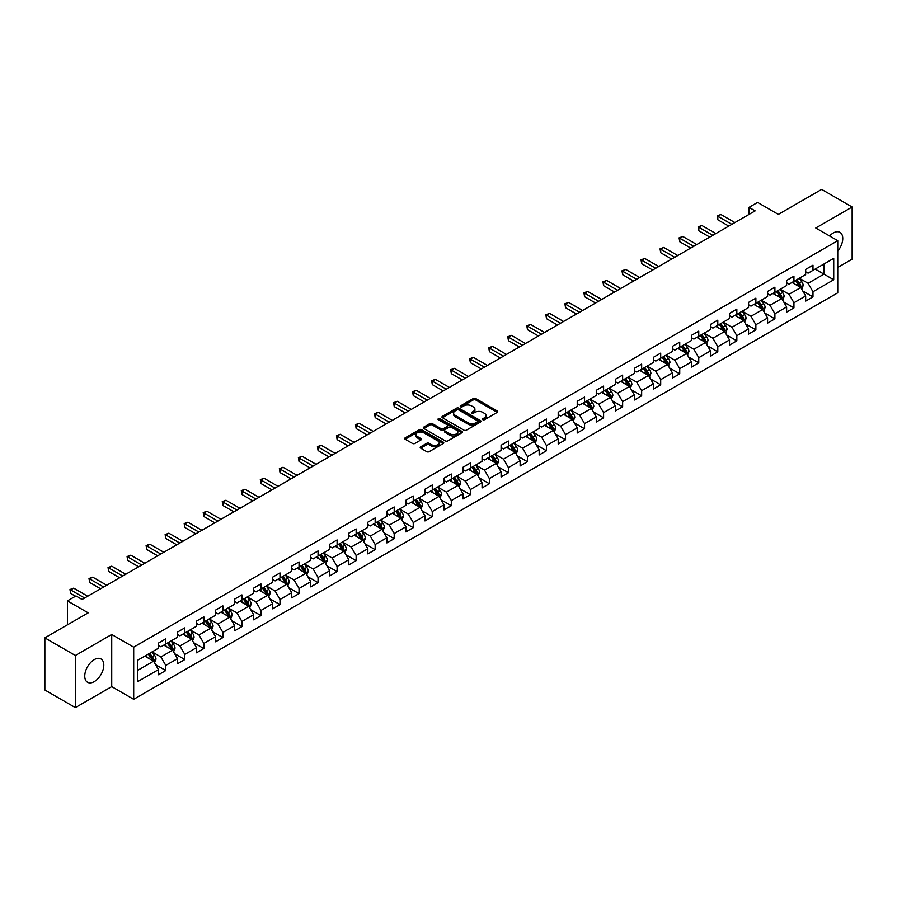 <?xml version="1.0" encoding="UTF-8"?>
<svg xmlns="http://www.w3.org/2000/svg" width="897" height="897" viewBox="0 0 897 897"><rect width="100%" height="100%" fill="white"/><g stroke="black" fill="none" stroke-linecap="round" stroke-linejoin="round"><path stroke-width="1.35" d="M482.821 419.706A1.189 0.684 0 0 0 484.503 419.706L497.23 412.362A1.693 0.975 0 0 0 497.723 411.667A1.693 0.975 0 0 0 497.23 410.972L475.668 398.526A1.693 0.975 0 0 0 473.268 398.526L460.542 405.881A1.189 0.684 0 0 0 462.224 406.846L463.872 405.893A5.416 3.128 0 0 1 471.53 405.893L473.336 406.935A5.416 3.128 0 0 1 474.917 409.144A5.416 3.128 0 0 1 473.336 411.353L471.687 412.306A1.189 0.684 0 0 0 473.358 413.27L475.006 412.328A5.416 3.128 0 0 1 482.676 412.328L484.47 413.36A5.416 3.128 0 0 1 486.062 415.58A5.416 3.128 0 0 1 484.47 417.789L482.821 418.742A1.189 0.684 0 0 0 482.821 419.706L482.821 418.742M94.263 681.619A13.455 7.77 120 0 0 103.065 669.756A13.455 7.77 120 0 0 101.002 658.97A13.455 7.77 120 0 0 94.263 659.631A13.455 7.77 120 0 0 85.473 671.494A13.455 7.77 120 0 0 87.536 682.281A13.455 7.77 120 0 0 94.263 681.619M837.753 251.059A13.455 7.77 120 0 0 839.962 232.334A13.455 7.77 120 0 0 833.235 232.996A13.455 7.77 120 0 0 829.579 235.956M420.693 446.796A1.693 0.975 0 0 0 420.2 447.491A1.693 0.975 0 0 0 420.693 448.175L426.737 451.673A1.693 0.975 0 0 0 429.136 451.673L443.264 443.51A1.693 0.975 0 0 0 443.768 442.815A1.693 0.975 0 0 0 443.264 442.131L421.713 429.685A1.693 0.975 0 0 0 419.314 429.685L405.175 437.837A1.693 0.975 0 0 0 404.682 438.532A1.693 0.975 0 0 0 405.175 439.227L412.485 443.443A1.693 0.975 0 0 0 414.885 443.443L420.928 439.945A1.693 0.975 0 0 0 421.422 439.261A1.693 0.975 0 0 0 420.928 438.566L417.307 436.48A4.53 2.613 0 0 1 415.984 434.63A4.53 2.613 0 0 1 418.776 432.208A4.53 2.613 0 0 1 423.709 432.78L437.904 440.965A4.53 2.613 0 0 1 439.238 442.815A4.53 2.613 0 0 1 436.435 445.237A4.53 2.613 0 0 1 431.502 444.665L429.136 443.309A1.693 0.975 0 0 0 426.737 443.309L420.693 446.796L420.693 448.175M837.753 267.452L852.15 259.132L852.15 207.005L821.641 189.39L778.327 214.394L757.584 202.419L749.04 207.353L755.139 210.873L82.064 599.476L75.965 595.944L67.421 600.878L67.421 624.839M75.359 655.483L75.359 707.61L111.721 686.62L111.721 634.482L75.359 655.483L44.85 637.868L88.164 612.853L67.421 600.878M111.721 634.482L133.687 647.163L837.753 240.676L837.753 292.803L133.687 699.301L133.687 647.163M852.15 207.005L815.788 227.995L837.753 240.676M463.984 430.168A1.693 0.975 0 0 0 466.384 430.168L480.512 422.005A1.693 0.975 0 0 0 481.016 421.31A1.693 0.975 0 0 0 480.512 420.626L458.961 408.18A1.693 0.975 0 0 0 456.562 408.18L442.434 416.331A1.693 0.975 0 0 0 441.929 417.027A1.693 0.975 0 0 0 442.434 417.722L463.984 430.168M438.768 419.964A1.189 0.684 0 0 1 439.978 420.132L439.978 418.72L461.888 431.379A1.693 0.975 0 0 1 462.392 432.062A1.693 0.975 0 0 1 461.888 432.758L447.76 440.92A1.693 0.975 0 0 1 445.361 440.92L423.799 428.474L423.799 427.084A1.693 0.975 0 0 0 423.306 427.779A1.693 0.975 0 0 0 423.799 428.474M423.799 427.084L429.854 423.597A1.693 0.975 0 0 1 432.253 423.597L440.988 428.643A1.693 0.975 0 0 0 443.387 428.643L447.401 426.333A1.693 0.975 0 0 0 447.895 425.638A1.693 0.975 0 0 0 447.401 424.943L438.297 419.684A1.189 0.684 0 0 1 439.978 418.72M75.359 707.61L44.85 689.995L44.85 637.868M155.585 664.677L165.777 670.552L165.777 665.417L177.494 658.645L177.494 663.791L184.804 659.564L184.804 654.418L196.521 647.656L196.521 652.803L203.843 648.576L203.843 643.429L215.56 636.668L215.56 641.815L222.882 637.588L222.882 632.441L234.599 625.68L234.599 630.826L241.921 626.599L241.921 621.453L253.627 614.692L253.627 619.827L260.949 615.6L260.949 610.465L272.666 603.703L272.666 608.839L279.987 604.612L279.987 599.476L291.704 592.704L291.704 597.851L299.026 593.623L299.026 588.477L310.732 581.716L310.732 586.862L318.054 582.635L318.054 577.489L329.771 570.727L329.771 575.874L337.093 571.647L337.093 566.5L348.81 559.739L348.81 564.886L356.131 560.659L356.131 555.512L367.848 548.751L367.848 553.886L375.159 549.67L375.159 544.524L386.876 537.763L386.876 542.898L394.198 538.671L394.198 533.536L405.915 526.774L405.915 531.91L413.237 527.683L413.237 522.547L424.954 515.775L424.954 520.922L432.276 516.694L432.276 511.548L443.981 504.787L443.981 509.933L451.303 505.706L451.303 500.56L463.02 493.798L463.02 498.945L470.342 494.718L470.342 489.571L482.059 482.81L482.059 487.957L489.381 483.73L489.381 478.583L501.087 471.822L501.087 476.957L508.408 472.73L508.408 467.595L520.125 460.834L520.125 465.969L527.447 461.742L527.447 456.607L539.164 449.834L539.164 454.981L546.486 450.754L546.486 445.607L558.203 438.846L558.203 443.993L565.525 439.765L565.525 434.619L577.231 427.858L577.231 433.004L584.552 428.777L584.552 423.631L596.27 416.87L596.27 422.016L603.591 417.789L603.591 412.642L615.308 405.881L615.308 411.017L622.63 406.79L622.63 401.654L634.336 394.893L634.336 400.028L641.658 395.801L641.658 390.666L653.375 383.894L653.375 389.04L660.697 384.813L660.697 379.666L672.414 372.905L672.414 378.052L679.735 373.825L679.735 368.678L691.441 361.917L691.441 367.064L698.763 362.837L698.763 357.69L710.48 350.929L710.48 356.075L717.802 351.848L717.802 346.702L729.519 339.941L729.519 345.076L736.841 340.849L736.841 335.713L748.558 328.952L748.558 334.088L755.879 329.861L755.879 324.725L767.585 317.953L767.585 323.099L774.907 318.872L774.907 313.726L786.624 306.965L786.624 312.111L793.946 307.884L793.946 302.738L805.663 295.976L805.663 301.123L812.985 296.896L812.985 291.749L833.728 279.774L833.728 258.358L823.962 263.998L823.962 274.134L833.728 279.774M165.777 670.552L158.455 674.779L158.455 669.644L137.712 681.619L137.712 660.203L158.455 648.228L158.455 643.082L165.777 638.855L165.777 644.001L177.494 637.229L177.494 632.093L184.804 627.866L184.804 633.002L196.521 626.241L196.521 621.105L203.843 616.878L203.843 622.013L215.56 615.252L215.56 610.106L222.882 605.879L222.882 611.025L234.599 604.264L234.599 599.118L241.921 594.89L241.921 600.037L253.627 593.276L253.627 588.129L260.949 583.902L260.949 589.049L272.666 582.288L272.666 577.141L279.987 572.914L279.987 578.06L291.704 571.288L291.704 566.153L299.026 561.926L299.026 567.061L310.732 560.3L310.732 555.165L318.054 550.937L318.054 556.073L329.771 549.312L329.771 544.165L337.093 539.938L337.093 545.084L348.81 538.323L348.81 533.177L356.131 528.95L356.131 534.096L367.848 527.335L367.848 522.189L375.159 517.961L375.159 523.108L386.876 516.347L386.876 511.2L394.198 506.973L394.198 512.12L405.915 505.347L405.915 500.212L413.237 495.985L413.237 501.12L424.954 494.359L424.954 489.224L432.276 484.997L432.276 490.132L443.981 483.371L443.981 478.224L451.303 473.997L451.303 479.144L463.02 472.383L463.02 467.236L470.342 463.009L470.342 468.156L482.059 461.394L482.059 456.248L489.381 452.021L489.381 457.167L501.087 450.406L501.087 445.26L508.408 441.032L508.408 446.179L520.125 439.407L520.125 434.271L527.447 430.044L527.447 435.18L539.164 428.418L539.164 423.283L546.486 419.056L546.486 424.191L558.203 417.43L558.203 412.284L565.525 408.057L565.525 413.203L577.231 406.442L577.231 401.295L584.552 397.068L584.552 402.215L596.27 395.454L596.27 390.307L603.591 386.08L603.591 391.227L615.308 384.465L615.308 379.319L622.63 375.092L622.63 380.238L634.336 373.477L634.336 368.331L641.658 364.104L641.658 369.25L653.375 362.478L653.375 357.342L660.697 353.115L660.697 358.251L672.414 351.489L672.414 346.354L679.735 342.127L679.735 347.262L691.441 340.501L691.441 335.355L698.763 331.128L698.763 336.274L710.48 329.513L710.48 324.366L717.802 320.139L717.802 325.286L729.519 318.525L729.519 313.378L736.841 309.151L736.841 314.298L748.558 307.536L748.558 302.39L755.879 298.163L755.879 303.309L767.585 296.537L767.585 291.402L774.907 287.175L774.907 292.31L786.624 285.549L786.624 280.413L793.946 276.186L793.946 281.322L805.663 274.56L805.663 269.414L812.985 265.187L812.985 270.333L833.728 258.358M163.826 645.122L172.605 650.19L160.888 656.963L152.109 651.884M158.455 645.403L160.888 646.815L165.777 644.001M160.888 656.963L165.777 665.417M172.605 650.19L177.494 658.645M182.853 634.134L191.644 639.202L179.927 645.963L171.148 640.895M177.494 634.414L179.927 635.827L184.804 633.002M179.927 645.963L184.804 654.418M191.644 639.202L196.521 647.656M201.892 623.146L210.683 628.214L198.966 634.975L190.175 629.907M196.521 623.426L198.966 624.839L203.843 622.013M198.966 634.975L203.843 643.429M210.683 628.214L215.56 636.668M220.931 612.158L229.71 617.226L218.005 623.987L209.214 618.919M215.56 612.438L218.005 613.84L222.882 611.025M218.005 623.987L222.882 632.441M229.71 617.226L234.599 625.68M239.959 601.158L248.749 606.237L237.032 612.999L228.253 607.931M234.599 601.45L237.032 602.851L241.921 600.037M237.032 612.999L241.921 621.453M248.749 606.237L253.627 614.692M258.998 590.17L267.788 595.249L256.071 602.01L247.28 596.931M253.627 590.45L256.071 591.863L260.949 589.049M256.071 602.01L260.949 610.465M267.788 595.249L272.666 603.703M278.036 579.182L286.816 584.25L275.11 591.022L266.319 585.943M272.666 579.462L275.11 580.875L279.987 578.06M275.11 591.022L279.987 599.476M286.816 584.25L291.704 592.704M297.075 568.193L305.855 573.261L294.138 580.034L285.358 574.955M291.704 568.474L294.138 569.887L299.026 567.061M294.138 580.034L299.026 588.477M305.855 573.261L310.732 581.716M316.103 557.205L324.893 562.273L313.176 569.034L304.397 563.966M310.732 557.486L313.176 558.898L318.054 556.073M313.176 569.034L318.054 577.489M324.893 562.273L329.771 570.727M335.142 546.217L343.932 551.285L332.215 558.046L323.425 552.978M329.771 546.497L332.215 547.899L337.093 545.084M332.215 558.046L337.093 566.5M343.932 551.285L348.81 559.739M354.18 535.217L362.96 540.297L351.243 547.058L342.463 541.99M348.81 535.509L351.243 536.911L356.131 534.096M351.243 547.058L356.131 555.512M362.96 540.297L367.848 548.751M373.208 524.229L381.999 529.308L370.282 536.07L361.502 530.99M367.848 524.51L370.282 525.922L375.159 523.108M370.282 536.07L375.159 544.524M381.999 529.308L386.876 537.763M392.247 513.241L401.037 518.32L389.32 525.081L380.53 520.002M386.876 513.521L389.32 514.934L394.198 512.12M389.32 525.081L394.198 533.536M401.037 518.32L405.915 526.774M411.286 502.253L420.065 507.321L408.359 514.093L399.569 509.014M405.915 502.533L408.359 503.946L413.237 501.12M408.359 514.093L413.237 522.547M420.065 507.321L424.954 515.775M430.313 491.264L439.104 496.333L427.387 503.094L418.607 498.026M424.954 491.545L427.387 492.958L432.276 490.132M427.387 503.094L432.276 511.548M439.104 496.333L443.981 504.787M449.352 480.276L458.143 485.344L446.426 492.105L437.635 487.037M443.981 480.557L446.426 481.958L451.303 479.144M446.426 492.105L451.303 500.56M458.143 485.344L463.02 493.798M468.391 469.288L477.17 474.356L465.465 481.117L456.674 476.049M463.02 469.568L465.465 470.97L470.342 468.156M465.465 481.117L470.342 489.571M477.17 474.356L482.059 482.81M487.43 458.289L496.209 463.368L484.492 470.129L475.713 465.061M482.059 458.569L484.492 459.982L489.381 457.167M484.492 470.129L489.381 478.583M496.209 463.368L501.087 471.822M506.457 447.3L515.248 452.38L503.531 459.141L494.752 454.061M501.087 447.581L503.531 448.993L508.408 446.179M503.531 459.141L508.408 467.595M515.248 452.38L520.125 460.834M525.496 436.312L534.287 441.38L522.57 448.152L513.779 443.073M520.125 436.592L522.57 438.005L527.447 435.18M522.57 448.152L527.447 456.607M534.287 441.38L539.164 449.834M544.535 425.324L553.314 430.392L541.609 437.153L532.818 432.085M539.164 425.604L541.609 427.017L546.486 424.191M541.609 437.153L546.486 445.607M553.314 430.392L558.203 438.846M563.563 414.336L572.353 419.404L560.636 426.165L551.857 421.097M558.203 414.616L560.636 416.017L565.525 413.203M560.636 426.165L565.525 434.619M572.353 419.404L577.231 427.858M582.602 403.347L591.392 408.415L579.675 415.176L570.884 410.108M577.231 403.628L579.675 405.029L584.552 402.215M579.675 415.176L584.552 423.631M591.392 408.415L596.27 416.87M601.64 392.348L610.42 397.427L598.714 404.188L589.923 399.12M596.27 392.639L598.714 394.041L603.591 391.227M598.714 404.188L603.591 412.642M610.42 397.427L615.308 405.881M620.668 381.36L629.459 386.439L617.741 393.2L608.962 388.121M615.308 381.64L617.741 383.053L622.63 380.238M617.741 393.2L622.63 401.654M629.459 386.439L634.336 394.893M639.707 370.371L648.497 375.439L636.78 382.212L627.99 377.132M634.336 370.652L636.78 372.064L641.658 369.25M636.78 382.212L641.658 390.666M648.497 375.439L653.375 383.894M658.746 359.383L667.525 364.451L655.819 371.212L647.029 366.144M653.375 359.663L655.819 361.076L660.697 358.251M655.819 371.212L660.697 379.666M667.525 364.451L672.414 372.905M677.784 348.395L686.564 353.463L674.847 360.224L666.067 355.156M672.414 348.675L674.847 350.088L679.735 347.262M674.847 360.224L679.735 368.678M686.564 353.463L691.441 361.917M696.812 337.407L705.603 342.475L693.886 349.236L685.106 344.168M691.441 337.687L693.886 339.088L698.763 336.274M693.886 349.236L698.763 357.69M705.603 342.475L710.48 350.929M715.851 326.407L724.641 331.486L712.924 338.247L704.134 333.179M710.48 326.699L712.924 328.1L717.802 325.286M712.924 338.247L717.802 346.702M724.641 331.486L729.519 339.941M734.89 315.419L743.669 320.498L731.963 327.259L723.173 322.18M729.519 315.699L731.963 317.112L736.841 314.298M731.963 327.259L736.841 335.713M743.669 320.498L748.558 328.952M753.917 304.431L762.708 309.51L750.991 316.271L742.211 311.192M748.558 304.711L750.991 306.124L755.879 303.309M750.991 316.271L755.879 324.725M762.708 309.51L767.585 317.953M772.956 293.442L781.747 298.51L770.03 305.283L761.239 300.203M767.585 293.723L770.03 295.135L774.907 292.31M770.03 305.283L774.907 313.726M781.747 298.51L786.624 306.965M791.995 282.454L800.774 287.522L789.068 294.283L780.278 289.215M786.624 282.734L789.068 284.147L793.946 281.322M789.068 294.283L793.946 302.738M800.774 287.522L805.663 295.976M815.182 269.066L823.962 274.134L808.096 283.295L799.317 278.227M805.663 271.746L808.096 273.148L812.985 270.333M808.096 283.295L812.985 291.749M111.721 686.62L133.687 699.301M749.04 207.353L749.04 214.394M137.712 670.339L153.566 661.19L144.787 656.111M153.566 661.19L158.455 669.644M802.793 291.009L812.985 296.896M783.754 301.997L793.946 307.884M764.726 312.997L774.907 318.872M745.687 323.985L755.879 329.861M726.648 334.973L736.841 340.849M707.61 345.962L717.802 351.848M688.582 356.95L698.763 362.837M669.543 367.938L679.735 373.825M650.504 378.926L660.697 384.813M631.477 389.926L641.658 395.801M612.438 400.914L622.63 406.79M593.399 411.902L603.591 417.789M574.372 422.891L584.552 428.777M555.333 433.879L565.525 439.765M536.294 444.867L546.486 450.754M517.255 455.867L527.447 461.742M498.227 466.855L508.408 472.73M479.189 477.843L489.381 483.73M460.15 488.831L470.342 494.718M441.122 499.82L451.303 505.706M422.083 510.808L432.276 516.694M403.045 521.807L413.237 527.683M384.006 532.796L394.198 538.671M364.978 543.784L375.159 549.67M345.939 554.772L356.131 560.659M326.9 565.76L337.093 571.647M307.873 576.749L318.054 582.635M288.834 587.748L299.026 593.623M269.795 598.736L279.987 604.612M250.768 609.725L260.949 615.6M231.729 620.713L241.921 626.599M212.69 631.701L222.882 637.588M193.651 642.689L203.843 648.576M174.623 653.678L184.804 659.564M483.292 419.874L484.47 419.202A5.416 3.128 0 0 0 486.062 416.982L486.062 415.58M474.917 409.144L474.917 410.557A5.416 3.128 0 0 1 473.336 412.766L472.158 413.439M497.207 412.373L475.668 399.939A1.693 0.975 0 0 0 473.268 399.939L461.013 407.014M480.489 422.016L458.961 409.581A1.693 0.975 0 0 0 456.562 409.581L442.456 417.733L442.434 416.331M477.518 421.803A1.189 0.684 0 0 0 477.518 420.828L458.602 409.907A1.189 0.684 0 0 0 456.921 409.907L455.183 410.904A5.416 3.128 0 0 0 453.602 413.125A5.416 3.128 0 0 0 455.183 415.333L468.122 422.801A5.416 3.128 0 0 0 475.791 422.801L477.518 421.803L477.518 423.205A1.189 0.684 0 0 0 477.866 422.722L477.866 421.31M453.602 413.125L453.602 414.526A5.416 3.128 0 0 0 455.183 416.746L455.183 415.333M477.518 423.205L475.791 424.214A5.416 3.128 0 0 1 468.122 424.214L455.183 416.746M423.821 428.486L429.854 425.01L429.854 423.597M447.895 425.638L447.895 427.05A1.693 0.975 0 0 1 447.401 427.734L443.387 430.055A1.693 0.975 0 0 1 440.988 430.055L432.253 425.01A1.693 0.975 0 0 0 429.854 425.01M439.978 420.132L461.865 432.769M450.07 433.879A4.53 2.613 0 0 0 455.003 434.451A4.53 2.613 0 0 0 457.795 432.029A4.53 2.613 0 0 0 456.472 430.179L451.471 427.297A1.693 0.975 0 0 0 449.072 427.297L445.069 429.607A1.693 0.975 0 0 0 444.564 430.302A1.693 0.975 0 0 0 445.069 430.997L450.07 433.879L450.07 435.292A4.53 2.613 0 0 0 455.003 435.864A4.53 2.613 0 0 0 457.795 433.442L457.795 432.029M444.564 430.302L444.564 431.715A1.693 0.975 0 0 0 445.069 432.399L445.069 430.997M450.07 435.292L445.069 432.399M439.238 442.815L439.238 444.228A4.53 2.613 0 0 1 436.435 446.65A4.53 2.613 0 0 1 431.502 446.078L429.136 444.71A1.693 0.975 0 0 0 426.737 444.71L420.715 448.197M415.984 434.63L415.984 436.032A4.53 2.613 0 0 0 417.307 437.882L417.307 436.48M420.906 439.967L417.307 437.882M443.241 443.522L421.713 431.087A1.693 0.975 0 0 0 419.314 431.087L405.197 439.238M801.739 289.193L803.196 285.538A4.575 2.635 -120 0 0 801.739 281.647L799.216 278.283M794.82 284.091L793.116 281.804M795.437 280.469L797.949 283.822A4.575 2.635 60 0 1 799.261 286.58L800.729 285.728A4.575 2.635 -120 0 0 799.418 282.981L796.895 279.617M795.751 280.279L798.543 284.013A2.332 1.346 60 0 1 798.969 284.719L800.729 285.728M731.84 224.328L717.835 216.255L720.885 214.484L734.89 222.568M728.79 226.089L717.835 219.776L717.835 216.255L717.174 215.863L720.885 214.484M717.835 219.776L717.174 215.863M782.711 300.181L784.157 296.526A4.575 2.635 -120 0 0 782.7 292.635L780.177 289.271M775.793 295.079L774.077 292.792M776.398 291.458L778.921 294.821A4.575 2.635 60 0 1 780.222 297.569L781.691 296.728A4.575 2.635 -120 0 0 780.379 293.969L777.867 290.606M776.712 291.267L779.515 295.001A2.332 1.346 60 0 1 779.93 295.707L781.691 296.728M763.672 311.169L765.119 307.514A4.575 2.635 -120 0 0 763.661 303.623L761.149 300.26M756.754 306.068L755.05 303.78M757.36 302.446L759.882 305.81A4.575 2.635 60 0 1 761.194 308.557L762.652 307.716A4.575 2.635 -120 0 0 761.34 304.958L758.828 301.605M757.685 302.267L760.477 305.989A2.332 1.346 60 0 1 760.903 306.696L762.652 307.716M712.801 235.317L698.808 227.244L701.858 225.483L715.851 233.556M709.751 237.077L698.808 230.764L698.808 227.244L698.135 226.851L701.858 225.483M698.808 230.764L698.135 226.851M693.762 246.316L679.769 238.232L682.819 236.472L696.812 244.545M690.712 248.077L679.769 241.753L679.769 238.232L679.096 237.84L682.819 236.472M679.769 241.753L679.096 237.84M744.633 322.169L746.091 318.502A4.575 2.635 -120 0 0 744.633 314.612L742.111 311.248M737.715 317.056L736.011 314.769M738.332 313.434L740.844 316.798A4.575 2.635 60 0 1 742.155 319.545L743.624 318.704A4.575 2.635 -120 0 0 742.312 315.957L739.79 312.593M738.646 313.255L741.438 316.977A2.332 1.346 60 0 1 741.864 317.684L743.624 318.704M725.606 333.157L727.052 329.502A4.575 2.635 -120 0 0 725.595 325.6L723.072 322.236M718.688 328.044L716.972 325.768M719.293 324.422L721.805 327.786A4.575 2.635 60 0 1 723.117 330.533L724.585 329.692A4.575 2.635 -120 0 0 723.274 326.945L720.751 323.582M719.607 324.243L722.399 327.966A2.332 1.346 60 0 1 722.825 328.683L724.585 329.692M706.567 344.145L708.013 340.49A4.575 2.635 -120 0 0 706.556 336.588L704.044 333.236M699.649 339.032L697.933 336.756M700.254 335.411L702.777 338.774A4.575 2.635 60 0 1 704.089 341.533L705.547 340.681A4.575 2.635 -120 0 0 704.235 337.934L701.723 334.57M700.579 335.231L703.371 338.965A2.332 1.346 60 0 1 703.797 339.671L705.547 340.681M674.735 257.304L660.73 249.22L663.78 247.46L677.784 255.544M671.674 259.065L660.73 252.741L660.73 249.22L660.057 248.828L663.78 247.46M660.73 252.741L660.057 248.828M655.696 268.293L641.703 260.208L644.752 258.448L658.746 266.532M652.646 270.053L641.703 263.729L641.703 260.208L641.03 259.827L644.752 258.448M641.703 263.729L641.03 259.827M636.657 279.281L622.664 271.197L625.714 269.436L639.707 277.521M633.607 281.041L622.664 274.729L622.664 271.197L621.991 270.816L625.714 269.436M622.664 274.729L621.991 270.816M617.618 290.269L603.625 282.196L606.675 280.425L620.668 288.509M614.568 292.03L603.625 285.717L603.625 282.196L602.952 281.804L606.675 280.425M603.625 285.717L602.952 281.804M598.591 301.257L584.586 293.184L587.647 291.424L601.64 299.497M595.541 303.018L584.586 296.705L584.586 293.184L583.925 292.792L587.647 291.424M584.586 296.705L583.925 292.792M579.552 312.257L565.558 304.173L568.608 302.412L582.602 310.485M576.502 314.017L565.558 307.693L565.558 304.173L564.886 303.78L568.608 302.412M565.558 307.693L564.886 303.78M560.513 323.245L546.52 315.161L549.569 313.401L563.563 321.485M557.463 325.006L546.52 318.682L546.52 315.161L545.847 314.769L549.569 313.401M546.52 318.682L545.847 314.769M541.485 334.233L527.481 326.149L530.531 324.389L544.535 332.473M538.435 335.994L527.481 329.67L527.481 326.149L526.819 325.768L530.531 324.389M527.481 329.67L526.819 325.768M522.446 345.222L508.453 337.137L511.503 335.377L525.496 343.461M519.397 346.982L508.453 340.658L508.453 337.137L507.78 336.756L511.503 335.377M508.453 340.658L507.78 336.756M503.408 356.21L489.414 348.126L492.464 346.365L506.457 354.45M500.358 357.97L489.414 351.658L489.414 348.126L488.742 347.744L492.464 346.365M489.414 351.658L488.742 347.744M484.38 367.198L470.376 359.125L473.425 357.365L487.43 365.438M481.319 368.959L470.376 362.646L470.376 359.125L469.703 358.733L473.425 357.365M470.376 362.646L469.703 358.733M465.341 378.186L451.348 370.113L454.398 368.353L468.391 376.426M462.291 379.958L451.348 373.634L451.348 370.113L450.675 369.721L454.398 368.353M451.348 373.634L450.675 369.721M446.302 389.186L432.309 381.102L435.359 379.341L449.352 387.426M443.253 390.946L432.309 384.622L432.309 381.102L431.636 380.709L435.359 379.341M432.309 384.622L431.636 380.709M427.264 400.174L413.27 392.09L416.32 390.33L430.313 398.414M424.214 401.934L413.27 395.611L413.27 392.09L412.598 391.709L416.32 390.33M413.27 395.611L412.598 391.709M408.236 411.162L394.232 403.078L397.293 401.318L411.286 409.402M405.186 412.923L394.232 406.599L394.232 403.078L393.57 402.697L397.293 401.318M394.232 406.599L393.57 402.697M389.197 422.151L375.204 414.066L378.254 412.306L392.247 420.39M386.147 423.911L375.204 417.598L375.204 414.066L374.531 413.685L378.254 412.306M375.204 417.598L374.531 413.685M370.158 433.139L356.165 425.066L359.215 423.306L373.208 431.379M367.108 434.899L356.165 428.587L356.165 425.066L355.492 424.673L359.215 423.306M356.165 428.587L355.492 424.673M351.131 444.127L337.126 436.054L340.176 434.294L354.18 442.367M348.081 445.899L337.126 439.575L337.126 436.054L336.453 435.662L340.176 434.294M337.126 439.575L336.453 435.662M332.092 455.127L318.099 447.042L321.148 445.282L335.142 453.366M329.042 456.887L318.099 450.563L318.099 447.042L317.426 446.65L321.148 445.282M318.099 450.563L317.426 446.65M687.528 355.134L688.986 351.478A4.575 2.635 -120 0 0 687.517 347.588L685.005 344.224M680.61 350.032L678.906 347.744M681.215 346.41L683.738 349.763A4.575 2.635 60 0 1 685.05 352.521L686.508 351.669A4.575 2.635 -120 0 0 685.207 348.922L682.684 345.558M681.541 346.22L684.333 349.953A2.332 1.346 60 0 1 684.759 350.66L686.508 351.669M668.489 366.122L669.947 362.466A4.575 2.635 -120 0 0 668.489 358.576L665.966 355.212M661.582 361.02L659.867 358.733M662.188 357.398L664.699 360.762A4.575 2.635 60 0 1 666.011 363.509L667.48 362.657A4.575 2.635 -120 0 0 666.168 359.91L663.645 356.546M662.502 357.208L665.294 360.942A2.332 1.346 60 0 1 665.72 361.648L667.48 362.657M649.462 377.11L650.908 373.455A4.575 2.635 -120 0 0 649.45 369.564L646.928 366.2M642.544 372.008L640.828 369.721M643.149 368.387L645.672 371.75A4.575 2.635 60 0 1 646.972 374.498L648.441 373.657A4.575 2.635 -120 0 0 647.129 370.898L644.618 367.535M643.463 368.196L646.266 371.93A2.332 1.346 60 0 1 646.681 372.636L648.441 373.657M630.423 388.109L631.869 384.443A4.575 2.635 -120 0 0 630.412 380.552L627.9 377.188M623.505 382.997L621.8 380.709M624.11 379.375L626.633 382.739A4.575 2.635 60 0 1 627.945 385.486L629.402 384.645A4.575 2.635 -120 0 0 628.102 381.887L625.579 378.534M624.435 379.196L627.227 382.918A2.332 1.346 60 0 1 627.653 383.624L629.402 384.645M611.384 399.098L612.842 395.442A4.575 2.635 -120 0 0 611.384 391.541L608.861 388.177M604.466 393.985L602.762 391.709M605.083 390.363L607.594 393.727A4.575 2.635 60 0 1 608.906 396.474L610.375 395.633A4.575 2.635 -120 0 0 609.063 392.886L606.54 389.522M605.397 390.184L608.188 393.906A2.332 1.346 60 0 1 608.615 394.624L610.375 395.633M592.356 410.086L593.803 406.431A4.575 2.635 -120 0 0 592.345 402.529L589.822 399.176M585.438 404.973L583.723 402.697M586.044 401.351L588.567 404.715A4.575 2.635 60 0 1 589.867 407.473L591.336 406.621A4.575 2.635 -120 0 0 590.024 403.874L587.513 400.511M586.358 401.172L589.161 404.906A2.332 1.346 60 0 1 589.576 405.612L591.336 406.621M573.318 421.074L574.764 417.419A4.575 2.635 -120 0 0 573.306 413.528L570.795 410.164M566.399 415.973L564.684 413.685M567.005 412.351L569.528 415.703A4.575 2.635 60 0 1 570.84 418.462L572.297 417.61A4.575 2.635 -120 0 0 570.985 414.863L568.474 411.499M567.33 412.16L570.122 415.894A2.332 1.346 60 0 1 570.548 416.6L572.297 417.61M554.279 432.062L555.736 428.407A4.575 2.635 -120 0 0 554.279 424.516L551.756 421.153M547.361 426.961L545.656 424.673M547.977 423.339L550.489 426.703A4.575 2.635 60 0 1 551.801 429.45L553.258 428.598A4.575 2.635 -120 0 0 551.958 425.851L549.435 422.487M548.291 423.149L551.083 426.882A2.332 1.346 60 0 1 551.509 427.589L553.258 428.598M535.251 443.051L536.698 439.395A4.575 2.635 -120 0 0 535.24 435.505L532.717 432.141M528.333 437.949L526.617 435.662M528.938 434.327L531.45 437.691A4.575 2.635 60 0 1 532.762 440.438L534.231 439.597A4.575 2.635 -120 0 0 532.919 436.839L530.396 433.475M529.252 434.137L532.044 437.871A2.332 1.346 60 0 1 532.47 438.577L534.231 439.597M516.212 454.039L517.659 450.384A4.575 2.635 -120 0 0 516.201 446.493L513.689 443.129M509.294 448.937L507.579 446.65M509.9 445.316L512.422 448.679A4.575 2.635 60 0 1 513.723 451.426L515.192 450.586A4.575 2.635 -120 0 0 513.88 447.827L511.368 444.475M510.225 445.136L513.017 448.859A2.332 1.346 60 0 1 513.432 449.565L515.192 450.586M497.173 465.038L498.631 461.383A4.575 2.635 -120 0 0 497.162 457.481L494.651 454.117M490.255 459.926L488.551 457.649M490.861 456.304L493.384 459.668A4.575 2.635 60 0 1 494.696 462.415L496.153 461.574A4.575 2.635 -120 0 0 494.852 458.827L492.33 455.463M491.186 456.125L493.978 459.847A2.332 1.346 60 0 1 494.404 460.565L496.153 461.574M478.135 476.027L479.592 472.371A4.575 2.635 -120 0 0 478.135 468.469L475.612 465.117M471.228 470.914L469.512 468.638M471.833 467.292L474.345 470.656A4.575 2.635 60 0 1 475.657 473.403L477.126 472.562A4.575 2.635 -120 0 0 475.814 469.815L473.291 466.451M472.147 467.113L474.939 470.847A2.332 1.346 60 0 1 475.365 471.553L477.126 472.562M459.107 487.015L460.553 483.36A4.575 2.635 -120 0 0 459.096 479.469L456.573 476.105M452.189 481.913L450.473 479.626M452.794 478.28L455.317 481.644A4.575 2.635 60 0 1 456.618 484.402L458.087 483.55A4.575 2.635 -120 0 0 456.775 480.803L454.263 477.439M453.108 478.101L455.911 481.835A2.332 1.346 60 0 1 456.326 482.541L458.087 483.55M440.068 498.003L441.515 494.348A4.575 2.635 -120 0 0 440.057 490.457L437.545 487.093M433.15 492.902L431.446 490.614M433.756 489.28L436.278 492.632A4.575 2.635 60 0 1 437.59 495.391L439.048 494.539A4.575 2.635 -120 0 0 437.747 491.791L435.224 488.428M434.081 489.089L436.873 492.823A2.332 1.346 60 0 1 437.299 493.529L439.048 494.539M421.029 508.991L422.487 505.336A4.575 2.635 -120 0 0 421.029 501.445L418.507 498.082M414.111 503.89L412.407 501.602M414.728 500.268L417.24 503.632A4.575 2.635 60 0 1 418.551 506.379L420.02 505.538A4.575 2.635 -120 0 0 418.708 502.78L416.186 499.416M415.042 500.078L417.834 503.811A2.332 1.346 60 0 1 418.26 504.518L420.02 505.538M402.002 519.98L403.448 516.324A4.575 2.635 -120 0 0 401.991 512.434L399.468 509.07M395.084 514.878L393.368 512.591M395.689 511.256L398.212 514.62A4.575 2.635 60 0 1 399.513 517.367L400.981 516.526A4.575 2.635 -120 0 0 399.67 513.768L397.158 510.415M396.003 511.077L398.806 514.8A2.332 1.346 60 0 1 399.221 515.506L400.981 516.526M382.963 530.979L384.409 527.313A4.575 2.635 -120 0 0 382.952 523.422L380.44 520.058M376.045 525.866L374.329 523.59M376.65 522.245L379.173 525.608A4.575 2.635 60 0 1 380.485 528.355L381.943 527.514A4.575 2.635 -120 0 0 380.631 524.767L378.119 521.404M376.975 522.065L379.767 525.788A2.332 1.346 60 0 1 380.193 526.494L381.943 527.514M363.924 541.967L365.382 538.312A4.575 2.635 -120 0 0 363.924 534.41L361.401 531.058M357.006 536.855L355.302 534.578M357.623 533.233L360.134 536.597A4.575 2.635 60 0 1 361.446 539.344L362.904 538.503A4.575 2.635 -120 0 0 361.603 535.756L359.08 532.392M357.937 533.053L360.729 536.787A2.332 1.346 60 0 1 361.155 537.494L362.904 538.503M344.885 552.956L346.343 549.3A4.575 2.635 -120 0 0 344.885 545.41L342.362 542.046M337.978 547.854L336.263 545.567M338.584 544.221L341.095 547.585A4.575 2.635 60 0 1 342.407 550.343L343.876 549.491A4.575 2.635 -120 0 0 342.564 546.744L340.041 543.38M338.898 544.042L341.69 547.775A2.332 1.346 60 0 1 342.116 548.482L343.876 549.491M325.858 563.944L327.304 560.289A4.575 2.635 -120 0 0 325.846 556.398L323.324 553.034M318.94 558.842L317.224 556.555M319.545 555.221L322.068 558.573A4.575 2.635 60 0 1 323.368 561.331L324.837 560.479A4.575 2.635 -120 0 0 323.525 557.732L321.014 554.368M319.87 555.03L322.662 558.764A2.332 1.346 60 0 1 323.077 559.47L324.837 560.479M313.053 466.115L299.06 458.031L302.11 456.27L316.103 464.354M310.003 467.875L299.06 461.551L299.06 458.031L298.387 457.649L302.11 456.27M299.06 461.551L298.387 457.649M294.014 477.103L280.021 469.019L283.071 467.259L297.075 475.343M290.964 478.863L280.021 472.54L280.021 469.019L279.348 468.638L283.071 467.259M280.021 472.54L279.348 468.638M274.987 488.091L260.993 480.007L264.043 478.247L278.036 486.331M271.937 489.852L260.993 483.539L260.993 480.007L260.321 479.626L264.043 478.247M260.993 483.539L260.321 479.626M255.948 499.08L241.955 491.007L245.004 489.235L258.998 497.319M252.898 500.84L241.955 494.527L241.955 491.007L241.282 490.614L245.004 489.235M241.955 494.527L241.282 490.614M306.819 574.932L308.276 571.277A4.575 2.635 -120 0 0 306.808 567.386L304.296 564.022M299.901 569.83L298.196 567.543M300.506 566.209L303.029 569.573A4.575 2.635 60 0 1 304.341 572.32L305.799 571.479A4.575 2.635 -120 0 0 304.498 568.72L301.975 565.357M300.831 566.018L303.623 569.752A2.332 1.346 60 0 1 304.049 570.458L305.799 571.479M287.78 585.92L289.238 582.265A4.575 2.635 -120 0 0 287.78 578.374L285.257 575.011M280.873 580.819L279.158 578.531M281.479 577.197L283.99 580.561A4.575 2.635 60 0 1 285.302 583.308L286.771 582.467A4.575 2.635 -120 0 0 285.459 579.709L282.936 576.356M281.793 577.018L284.584 580.74A2.332 1.346 60 0 1 285.011 581.447L286.771 582.467M268.752 596.92L270.199 593.253A4.575 2.635 -120 0 0 268.741 589.363L266.218 585.999M261.834 591.807L260.119 589.52M262.44 588.185L264.963 591.549A4.575 2.635 60 0 1 266.263 594.296L267.732 593.455A4.575 2.635 -120 0 0 266.42 590.708L263.909 587.344M262.754 588.006L265.557 591.728A2.332 1.346 60 0 1 265.972 592.435L267.732 593.455M249.714 607.908L251.16 604.253A4.575 2.635 -120 0 0 249.702 600.351L247.191 596.987M242.795 602.795L241.091 600.519M243.401 599.174L245.924 602.537A4.575 2.635 60 0 1 247.236 605.284L248.693 604.443A4.575 2.635 -120 0 0 247.393 601.696L244.87 598.333M243.726 598.994L246.518 602.717A2.332 1.346 60 0 1 246.944 603.434L248.693 604.443M230.675 618.896L232.132 615.241A4.575 2.635 -120 0 0 230.675 611.339L228.152 607.987M223.757 613.783L222.052 611.507M224.373 610.162L226.885 613.526A4.575 2.635 60 0 1 228.197 616.284L229.666 615.432A4.575 2.635 -120 0 0 228.354 612.685L225.831 609.321M224.687 609.982L227.479 613.716A2.332 1.346 60 0 1 227.905 614.423L229.666 615.432M211.647 629.885L213.094 626.229A4.575 2.635 -120 0 0 211.636 622.339L209.113 618.975M204.729 624.783L203.014 622.496M205.335 621.161L207.857 624.514A4.575 2.635 60 0 1 209.158 627.272L210.627 626.42A4.575 2.635 -120 0 0 209.315 623.673L206.792 620.309M205.648 620.971L208.452 624.704A2.332 1.346 60 0 1 208.866 625.411L210.627 626.42M192.608 640.873L194.055 637.218A4.575 2.635 -120 0 0 192.597 633.327L190.086 629.963M185.69 635.771L183.975 633.484M186.296 632.15L188.819 635.513A4.575 2.635 60 0 1 190.13 638.26L191.588 637.408A4.575 2.635 -120 0 0 190.276 634.661L187.765 631.297M186.621 631.959L189.413 635.693A2.332 1.346 60 0 1 189.839 636.399L191.588 637.408M173.57 651.861L175.027 648.206A4.575 2.635 -120 0 0 173.558 644.315L171.047 640.951M166.651 646.759L164.947 644.472M167.257 643.138L169.78 646.502A4.575 2.635 60 0 1 171.092 649.249L172.549 648.408A4.575 2.635 -120 0 0 171.249 645.649L168.726 642.286M167.582 642.947L170.374 646.681A2.332 1.346 60 0 1 170.8 647.387L172.549 648.408M236.909 510.068L222.916 501.995L225.966 500.234L239.959 508.307M233.859 511.828L222.916 505.516L222.916 501.995L222.243 501.602L225.966 500.234M222.916 505.516L222.243 501.602M217.881 521.067L203.877 512.983L206.938 511.223L220.931 519.296M214.832 522.828L203.877 516.504L203.877 512.983L203.215 512.591L206.938 511.223M203.877 516.504L203.215 512.591M198.842 532.056L184.849 523.971L187.899 522.211L201.892 530.295M195.793 533.816L184.849 527.492L184.849 523.971L184.177 523.579L187.899 522.211M184.849 527.492L184.177 523.579M179.804 543.044L165.81 534.96L168.86 533.199L182.853 541.283M176.754 544.804L165.81 538.48L165.81 534.96L165.138 534.578L168.86 533.199M165.81 538.48L165.138 534.578M160.776 554.032L146.772 545.948L149.821 544.187L163.826 552.272M157.715 555.792L146.772 549.48L146.772 545.948L146.099 545.567L149.821 544.187M146.772 549.48L146.099 545.567M141.737 565.02L127.744 556.947L130.794 555.176L144.787 563.26M138.687 566.781L127.744 560.468L127.744 556.947L127.071 556.555L130.794 555.176M127.744 560.468L127.071 556.555M122.698 576.009L108.705 567.936L111.755 566.175L125.748 574.248M119.649 577.769L108.705 571.456L108.705 567.936L108.032 567.543L111.755 566.175M108.705 571.456L108.032 567.543M103.66 586.997L89.666 578.924L92.716 577.163L106.721 585.236M100.61 588.768L89.666 582.445L89.666 578.924L88.994 578.531L92.716 577.163M89.666 582.445L88.994 578.531M154.531 662.861L155.988 659.194A4.575 2.635 -120 0 0 154.531 655.303L152.008 651.94M147.624 657.748L145.908 655.46M148.229 654.126L150.741 657.49A4.575 2.635 60 0 1 152.053 660.237L153.522 659.396A4.575 2.635 -120 0 0 152.21 656.638L149.687 653.285M148.543 653.947L151.335 657.669A2.332 1.346 60 0 1 151.761 658.376L153.522 659.396M84.632 597.996L70.639 589.912L73.689 588.152L87.682 596.236M75.483 596.236L70.639 593.433L70.639 589.912L69.966 589.52L73.689 588.152M70.639 593.433L69.966 589.52M484.47 419.202L484.47 417.789M471.687 413.27L471.687 412.306M473.336 412.766L473.336 411.353M460.542 406.846L460.542 405.881M473.268 399.939L473.268 398.526M475.668 399.939L475.668 398.526M497.23 412.362L497.23 410.972M456.562 409.581L456.562 408.18M458.961 409.581L458.961 408.18M480.512 422.005L480.512 420.626M468.122 424.214L468.122 422.801M475.791 424.214L475.791 422.801M432.253 425.01L432.253 423.597M440.988 430.055L440.988 428.643M443.387 430.055L443.387 428.643M447.401 427.734L447.401 426.333M461.888 432.758L461.888 431.379M426.737 444.71L426.737 443.309M429.136 444.71L429.136 443.309M431.502 446.078L431.502 444.665M420.928 439.945L420.928 438.566M405.175 439.227L405.175 437.837M419.314 431.087L419.314 429.685M421.713 431.087L421.713 429.685M443.264 443.51L443.264 442.131M800.326 287.264L803.163 285.627M799.418 282.981L801.739 281.647M796.166 284.865L797.949 283.822M781.287 298.252L784.124 296.615M780.379 293.969L782.7 292.635M777.127 295.853L778.921 294.821M762.259 309.241L765.096 307.604M761.34 304.958L763.661 303.623M758.088 306.841L759.882 305.81M743.221 320.229L746.057 318.592M742.312 315.957L744.633 314.612M739.061 317.83L740.844 316.798M724.182 331.228L727.019 329.58M723.274 326.945L725.595 325.6M720.022 328.818L721.805 327.786M705.154 342.217L707.991 340.58M704.235 337.934L706.556 336.588M700.983 339.806L702.777 338.774M686.115 353.205L688.952 351.568M685.207 348.922L687.517 347.588M681.955 350.805L683.738 349.763M667.076 364.193L669.913 362.556M666.168 359.91L668.489 358.576M662.917 361.794L664.699 360.762M648.038 375.181L650.886 373.544M647.129 370.898L649.45 369.564M643.878 372.782L645.672 371.75M629.01 386.17L631.847 384.533M628.102 381.887L630.412 380.552M624.839 383.77L626.633 382.739M609.971 397.169L612.808 395.521M609.063 392.886L611.384 391.541M605.811 394.758L607.594 393.727M590.932 408.157L593.769 406.52M590.024 403.874L592.345 402.529M586.773 405.747L588.567 404.715M571.905 419.146L574.742 417.509M570.985 414.863L573.306 413.528M567.734 416.735L569.528 415.703M552.866 430.134L555.703 428.497M551.958 425.851L554.279 424.516M548.706 427.734L550.489 426.703M533.827 441.122L536.664 439.485M532.919 436.839L535.24 435.505M529.667 438.723L531.45 437.691M514.8 452.11L517.636 450.473M513.88 447.827L516.201 446.493M510.628 449.711L512.422 448.679M495.761 463.099L498.597 461.462M494.852 458.827L497.162 457.481M491.601 460.699L493.384 459.668M476.722 474.098L479.559 472.461M475.814 469.815L478.135 468.469M472.562 471.687L474.345 470.656M457.683 485.086L460.52 483.449M456.775 480.803L459.096 479.469M453.523 482.676L455.317 481.644M438.655 496.075L441.492 494.438M437.747 491.791L440.057 490.457M434.484 493.675L436.278 492.632M419.617 507.063L422.453 505.426M418.708 502.78L421.029 501.445M415.457 504.663L417.24 503.632M400.578 518.051L403.415 516.414M399.67 513.768L401.991 512.434M396.418 515.652L398.212 514.62M381.55 529.039L384.387 527.402M380.631 524.767L382.952 523.422M377.379 526.64L379.173 525.608M362.511 540.039L365.348 538.402M361.603 535.756L363.924 534.41M358.352 537.628L360.134 536.597M343.473 551.027L346.309 549.39M342.564 546.744L344.885 545.41M339.313 548.616L341.095 547.585M324.445 562.015L327.282 560.378M323.525 557.732L325.846 556.398M320.274 559.616L322.068 558.573M305.406 573.004L308.243 571.367M304.498 568.72L306.808 567.386M301.246 570.604L303.029 569.573M286.367 583.992L289.204 582.355M285.459 579.709L287.78 578.374M282.207 581.592L283.99 580.561M267.328 594.98L270.165 593.343M266.42 590.708L268.741 589.363M263.169 592.581L264.963 591.549M248.301 605.98L251.138 604.331M247.393 601.696L249.702 600.351M244.13 603.569L245.924 602.537M229.262 616.968L232.099 615.331M228.354 612.685L230.675 611.339M225.102 614.557L226.885 613.526M210.223 627.956L213.06 626.319M209.315 623.673L211.636 622.339M206.063 625.545L207.857 624.514M191.196 638.944L194.032 637.307M190.276 634.661L192.597 633.327M187.025 636.545L188.819 635.513M172.157 649.933L174.993 648.296M171.249 645.649L173.558 644.315M167.997 647.533L169.78 646.502M153.118 660.921L155.955 659.284M152.21 656.638L154.531 655.303M148.958 658.521L150.741 657.49"/></g></svg>
